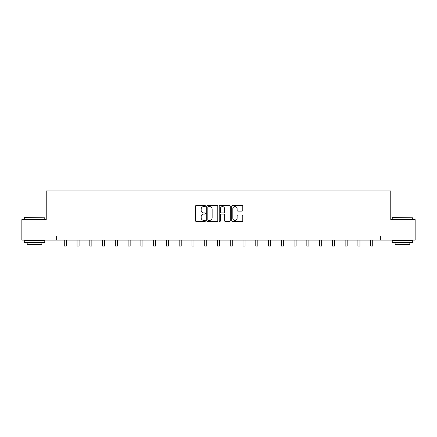 <?xml version="1.0" encoding="UTF-8"?>
<svg xmlns="http://www.w3.org/2000/svg" width="437" height="437" viewBox="0 0 437 437"><rect width="100%" height="100%" fill="white"/><g stroke="black" fill="none" stroke-linecap="round" stroke-linejoin="round"><path stroke-width="0.66" d="M205.406 206.007A0.563 0.563 0 0 0 204.844 205.445L196.311 205.445A0.803 0.803 0 0 0 195.508 206.248L195.508 220.707A0.803 0.803 0 0 0 196.311 221.51L204.844 221.51A0.563 0.563 0 0 0 205.406 220.947A0.563 0.563 0 0 0 204.844 220.39L203.74 220.39A2.573 2.573 0 0 1 201.167 217.817L201.167 216.61A2.573 2.573 0 0 1 203.74 214.043L204.844 214.043A0.563 0.563 0 0 0 205.406 213.48A0.563 0.563 0 0 0 204.844 212.917L203.74 212.917A2.573 2.573 0 0 1 201.167 210.344L201.167 209.143A2.573 2.573 0 0 1 203.74 206.57L204.844 206.57A0.563 0.563 0 0 0 205.406 206.007M241.978 211.109A0.803 0.803 0 0 0 242.781 210.306L242.781 206.248A0.803 0.803 0 0 0 241.978 205.445L232.495 205.445A0.803 0.803 0 0 0 231.692 206.248L231.692 220.707A0.803 0.803 0 0 0 232.495 221.51L241.978 221.51A0.803 0.803 0 0 0 242.781 220.707L242.781 215.807A0.803 0.803 0 0 0 241.978 215.004L237.919 215.004A0.803 0.803 0 0 0 237.116 215.807L237.116 218.238A2.147 2.147 0 0 1 234.969 220.39A2.147 2.147 0 0 1 232.817 218.238L232.817 208.722A2.147 2.147 0 0 1 234.969 206.57A2.147 2.147 0 0 1 237.116 208.722L237.116 210.306A0.803 0.803 0 0 0 237.919 211.109L241.978 211.109M56.63 240.077L21.85 240.077L21.85 219.614L46.235 219.614L46.235 190.974L390.765 190.974L390.765 219.614L415.15 219.614L415.15 240.077L380.37 240.077L380.37 235.985L56.63 235.985L56.63 240.077L380.37 240.077M217.795 206.248A0.803 0.803 0 0 0 216.992 205.445L207.515 205.445A0.803 0.803 0 0 0 206.712 206.248L206.712 220.707A0.803 0.803 0 0 0 207.515 221.51L216.992 221.51A0.803 0.803 0 0 0 217.795 220.707L217.795 206.248M220.008 205.445L229.485 205.445A0.803 0.803 0 0 1 230.288 206.248L230.288 220.707A0.803 0.803 0 0 1 229.485 221.51L225.426 221.51A0.803 0.803 0 0 1 224.623 220.707L224.623 214.846A0.803 0.803 0 0 0 223.82 214.043L221.133 214.043A0.803 0.803 0 0 0 220.33 214.846L220.33 220.947A0.563 0.563 0 0 1 219.767 221.51A0.563 0.563 0 0 1 219.205 220.947L219.205 206.248A0.803 0.803 0 0 1 220.008 205.445M208.4 206.57A0.563 0.563 0 0 0 207.837 207.133L207.837 219.827A0.563 0.563 0 0 0 208.4 220.39L209.563 220.39A2.573 2.573 0 0 0 212.136 217.817L212.136 209.143A2.573 2.573 0 0 0 209.563 206.57L208.4 206.57M224.623 208.76A2.147 2.147 0 0 0 222.477 206.614A2.147 2.147 0 0 0 220.33 208.76L220.33 212.114A0.803 0.803 0 0 0 221.133 212.917L223.82 212.917A0.803 0.803 0 0 0 224.623 212.114L224.623 208.76M64.283 240.077L64.283 246.026L66.326 246.026L66.326 240.077M24.548 217.571L44.765 217.817L24.548 217.571M34.534 242.53L24.303 242.53L24.303 240.487L44.765 240.487L44.765 242.53L34.534 242.53M41.897 242.53L41.897 244.414L27.17 244.414L27.17 242.53M392.481 217.571L412.697 217.817L392.481 217.571M402.466 242.53L392.235 242.53L392.235 240.487L412.697 240.487L412.697 242.53L402.466 242.53M409.83 242.53L409.83 244.414L395.103 244.414L395.103 242.53M77.049 240.077L77.049 246.026L79.092 246.026L79.092 240.077M89.814 240.077L89.814 246.026L91.857 246.026L91.857 240.077M102.58 240.077L102.58 246.026L104.629 246.026L104.629 240.077M115.346 240.077L115.346 246.026L117.395 246.026L117.395 240.077M128.112 240.077L128.112 246.026L130.16 246.026L130.16 240.077M140.878 240.077L140.878 246.026L142.926 246.026L142.926 240.077M153.644 240.077L153.644 246.026L155.692 246.026L155.692 240.077M166.41 240.077L166.41 246.026L168.458 246.026L168.458 240.077M179.175 240.077L179.175 246.026L181.224 246.026L181.224 240.077M191.947 240.077L191.947 246.026L193.99 246.026L193.99 240.077M204.713 240.077L204.713 246.026L206.756 246.026L206.756 240.077M217.479 240.077L217.479 246.026L219.521 246.026L219.521 240.077M230.244 240.077L230.244 246.026L232.287 246.026L232.287 240.077M243.01 240.077L243.01 246.026L245.053 246.026L245.053 240.077M255.776 240.077L255.776 246.026L257.825 246.026L257.825 240.077M268.542 240.077L268.542 246.026L270.59 246.026L270.59 240.077M281.308 240.077L281.308 246.026L283.356 246.026L283.356 240.077M294.074 240.077L294.074 246.026L296.122 246.026L296.122 240.077M306.84 240.077L306.84 246.026L308.888 246.026L308.888 240.077M319.605 240.077L319.605 246.026L321.654 246.026L321.654 240.077M332.371 240.077L332.371 246.026L334.42 246.026L334.42 240.077M345.143 240.077L345.143 246.026L347.186 246.026L347.186 240.077M357.908 240.077L357.908 246.026L359.951 246.026L359.951 240.077M370.674 240.077L370.674 246.026L372.717 246.026L372.717 240.077M24.303 219.614L24.303 217.817M28.968 240.487L28.968 240.077M40.1 240.487L40.1 240.077M44.765 219.614L44.765 217.817M392.235 219.614L392.235 217.817M396.9 240.487L396.9 240.077M408.032 240.487L408.032 240.077M412.697 219.614L412.697 217.817"/></g></svg>
